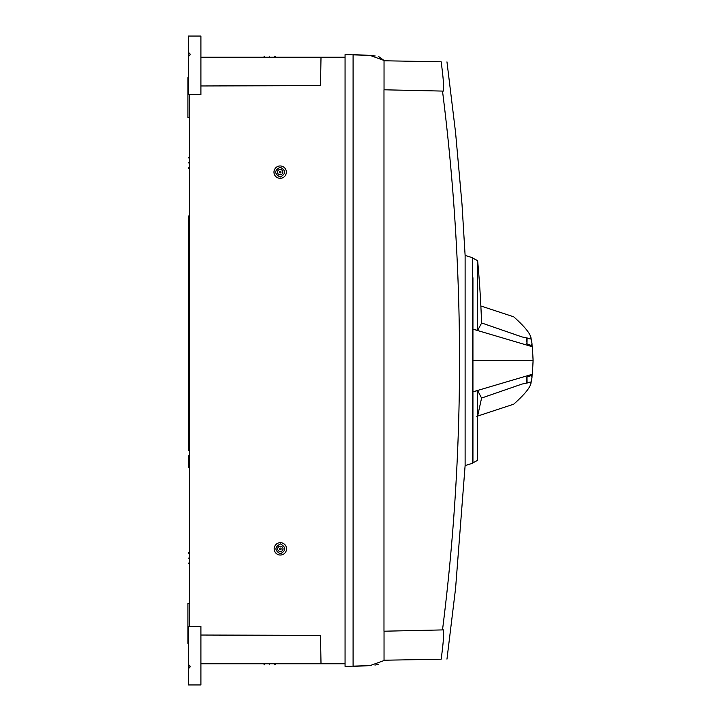 <?xml version="1.0" encoding="UTF-8"?>
<svg xmlns="http://www.w3.org/2000/svg" width="721" height="721" viewBox="0 0 721 721"><rect width="100%" height="100%" fill="white"/><g stroke="black" fill="none" stroke-linecap="round" stroke-linejoin="round"><path stroke-width="1.08" d="M526.276 380.201L526.276 383.175L522.031 384.059L481.574 398.055L477.635 416.017L477.635 460.34A89.539 89.539 90 0 1 472.94 462.738L472.94 277.756M472.94 443.172L472.94 462.738M477.635 330.425L481.583 323.125A1088.404 1088.404 0 0 0 477.635 260.66A89.539 89.539 -90 0 0 472.94 258.262L477.635 260.66L477.635 330.425L472.94 329.182M531.593 345.476L531.972 343.214L531.179 339.086L527.087 338.266L526.988 343.953L531.611 345.638M526.988 377.011L531.611 375.362M526.988 377.047L527.087 382.734L531.179 381.914L531.972 377.786L531.593 375.524M531.107 339.077L531.098 338.807C530.962 334.319 525.149 326.983 513.676 316.789L480.853 305.983M526.276 341.961L526.276 337.825L531.098 338.807M481.574 398.055L477.635 390.575L473.544 391.656L532.422 374.244L531.539 375.479L526.276 377.245L526.276 383.175L531.098 382.193C530.962 386.681 525.149 394.017 513.676 404.211L476.806 416.341M472.634 360.5L533.089 360.5L532.422 346.756L531.539 345.521L526.276 343.755M526.276 337.825L522.031 336.941L481.574 322.945M533.089 360.5L532.422 374.244M532.422 346.756L473.544 329.335M477.635 460.34L477.635 390.575M472.94 318.105L472.94 329.227M473.544 391.656L472.94 391.818M188.379 162.865C188.379 168.75 188.379 168.75 188.379 162.865C188.379 156.971 188.379 156.971 188.379 162.865M188.379 558.135C188.379 552.25 188.379 552.25 188.379 558.135C188.379 564.029 188.379 564.029 188.379 558.135M269.717 56.157C275.611 56.157 275.611 56.157 269.717 56.157C263.832 56.157 263.832 56.157 269.717 56.157M269.717 664.843C263.832 664.843 263.832 664.843 269.717 664.843C275.611 664.843 275.611 664.843 269.717 664.843M280.163 165.956A6.183 6.183 -90 0 0 273.98 172.139A6.183 6.183 -90 0 0 280.163 178.321A6.183 6.183 -90 0 0 286.345 172.139A6.183 6.183 -90 0 0 280.163 165.956M280.361 542.679A6.183 6.183 -90 0 0 274.169 548.861A6.183 6.183 -90 0 0 280.361 555.044A6.183 6.183 -90 0 0 286.543 548.861A6.183 6.183 -90 0 0 280.361 542.679M189.461 603.45L187.911 603.45L187.911 643.348L188.532 643.348M188.532 77.652L187.911 77.652L187.911 117.55L189.461 117.55M345.062 663.762L321.007 663.762L320.512 635.381L200.907 635.03M188.532 56.004L188.532 36.05L200.907 36.05L200.907 94.604L188.532 94.604L188.532 56.004A1.55 1.55 0 0 0 190.083 54.454A1.55 1.55 0 0 0 188.532 52.903L188.532 56.004M277.477 172.139A2.677 2.677 90 0 1 280.154 169.462A2.677 2.677 90 0 1 282.83 172.139A2.677 2.677 90 0 1 280.154 174.815A2.677 2.677 90 0 1 277.477 172.139M280.965 172.139A0.802 0.802 -90 0 0 280.163 171.337A0.802 0.802 -90 0 0 279.36 172.139A0.802 0.802 -90 0 0 280.163 172.941A0.802 0.802 -90 0 0 280.965 172.139M277.675 548.861A2.677 2.677 90 0 1 280.352 546.185A2.677 2.677 90 0 1 283.029 548.861A2.677 2.677 90 0 1 280.352 551.538A2.677 2.677 90 0 1 277.675 548.861M281.163 548.861A0.802 0.802 -90 0 0 280.361 548.059A0.802 0.802 -90 0 0 279.559 548.861A0.802 0.802 -90 0 0 280.361 549.663A0.802 0.802 -90 0 0 281.163 548.861M189.461 94.604L189.461 626.396M189.461 216.03L188.532 216.03L188.532 216.651L189.461 216.651M189.461 218.328L188.532 218.328L188.532 216.651M189.461 220.662L188.532 220.662L188.532 218.328M189.461 412.241L188.532 412.241L188.532 408.834L189.461 408.834M189.461 228.269L188.532 228.269L188.532 220.662M188.532 424.182L188.532 450.418L189.461 450.418L188.532 450.796L189.461 450.796M189.461 465.297L188.532 465.297L188.532 467.469L189.461 467.469M188.532 467.469L189.461 467.596M189.461 455.852L188.532 455.852L189.461 455.771M188.532 455.852L189.461 455.897M189.461 302.45L188.532 302.45L188.532 311.977L189.461 311.977M188.532 311.977L189.461 312.139M188.532 311.346L189.461 311.346M188.532 311.851L189.461 311.851M188.532 427.895L189.461 427.895M188.532 427.941L189.461 427.941M188.532 228.269L188.532 293.546L189.461 293.546M188.532 293.546L189.461 293.753M189.461 298.647L188.532 298.647L188.532 301.153L189.461 301.153M189.461 339.6L188.532 339.6L188.532 340.312L189.461 340.312M188.532 340.312L188.532 342.313L189.461 342.313M188.532 342.313L189.461 342.439M188.532 441.558L189.461 441.558M188.532 443.064L189.461 443.064M189.461 293.961L188.532 293.753M189.461 295.087L188.532 295.087L188.532 293.961M189.461 296.178L188.532 296.178L188.532 295.087M189.461 296.935L188.532 296.935L188.532 296.178M188.532 298.647L188.532 296.935M188.532 465.883L189.461 465.883M188.532 467.388L189.461 467.388M188.532 455.897L188.532 462.458L189.461 462.458M188.532 462.458L188.532 463.711L189.461 463.711M188.532 463.711L189.461 463.873M188.532 463.873L188.532 465.216L189.461 465.216M189.461 320.584L188.532 320.584L188.532 322.593L189.461 322.593M188.532 322.593L188.532 324.639L189.461 324.639M188.532 324.639L189.461 324.765M188.532 324.765L189.461 325.009M188.532 325.009L189.461 325.306M188.532 325.306L188.532 325.892L189.461 325.892M188.532 325.892L188.532 326.559L189.461 326.559M188.532 326.559L188.532 327.271L189.461 327.271M188.532 327.271L189.461 327.559M188.532 342.439L188.532 344.449L189.461 344.449M188.532 344.449L188.532 345.278L189.461 345.278M188.532 345.278L188.532 346.242L189.461 346.242M188.532 346.242L188.532 347.621L189.461 347.621M188.532 347.621L188.532 348.829L189.461 348.829M188.532 348.829L188.532 349.505L189.461 349.505M188.532 349.505L188.532 350.046L189.461 350.046M188.532 350.046L188.532 350.92L189.461 350.92M188.532 350.92L188.532 352.218L189.461 352.218M188.532 352.218L188.532 353.056L189.461 353.056M188.532 353.056L188.532 354.254L189.461 354.254M188.532 354.254L188.532 355.147L189.461 355.147M200.907 57.238L345.062 57.238M320.512 635.381L321.007 663.762L200.907 663.762M190.074 666.555L188.532 668.097L188.532 684.95L200.907 684.95L200.907 626.396L188.532 626.396L188.532 668.097A1.55 1.55 0 0 0 190.083 666.546A1.55 1.55 0 0 0 188.532 664.996M200.907 85.97L320.512 85.619L321.007 57.238L320.512 85.619M188.532 321.169L189.461 321.169M188.532 321.332L189.461 321.332M188.532 312.139L188.532 312.77L189.461 312.77M188.532 312.77L189.461 313.085M188.532 313.085L188.532 313.689L189.461 313.689M188.532 313.689L188.532 315.023L189.461 315.023M188.532 315.023L188.532 317.159L189.461 317.159M188.532 317.159L188.532 319.205L189.461 319.205M188.532 319.205L188.532 320.584M189.461 226.106L188.532 226.106M188.532 239.552L189.461 239.552M188.532 355.147L188.532 395.387L189.461 395.387M188.532 395.387L188.532 408.834M189.461 406.671L188.532 406.671M188.532 340.195L189.461 340.195M188.532 340.267L189.461 340.267M188.532 327.559L188.532 329.569L189.461 329.569M188.532 329.569L188.532 330.407L189.461 330.407M188.532 330.407L188.532 331.363L189.461 331.363M188.532 331.363L188.532 332.741L189.461 332.741M188.532 332.741L188.532 333.958L189.461 333.958M188.532 333.958L188.532 334.625L189.461 334.625M188.532 334.625L188.532 335.166L189.461 335.166M188.532 335.166L188.532 336.049L189.461 336.049M188.532 336.049L188.532 337.338L189.461 337.338M188.532 337.338L188.532 338.176L189.461 338.176M188.532 338.176L188.532 338.933L189.461 338.933M188.532 338.933L188.532 339.6M188.532 303.244L189.461 303.244M188.532 303.784L189.461 303.784M188.532 305.244L189.461 305.244M188.532 307.128L189.461 307.128M188.532 307.84L189.461 307.84M188.532 308.507L189.461 308.507M188.532 309.129L189.461 309.129M188.532 310.553L189.461 310.553M188.532 311.265L189.461 311.265M188.532 412.241L188.532 412.962L189.461 412.962M188.532 412.962L188.532 424.146L189.461 424.146M188.532 301.153L188.532 302.45M188.532 450.796L189.461 450.922M188.532 428.067L189.461 428.067M188.532 440.062L189.461 440.062M384.032 89.792L384.032 60.456L370.017 55.382L345.062 54.607L345.062 666.393L370.035 665.618L384.032 660.544L384.032 631.208M353.092 54.607L353.092 666.393L353.092 54.607L369.972 55.373M384.032 60.78L441.162 61.781C448.904 61.916 448.904 61.916 441.162 61.781C448.904 61.916 448.904 61.916 441.162 61.781C443.875 82.131 444.316 91.9 442.505 91.08L383.978 89.792L383.978 631.208L442.505 629.92L443.027 629.361C444.181 631.605 443.559 641.564 441.162 659.219C448.904 659.084 448.904 659.084 441.162 659.219C448.904 659.084 448.904 659.084 441.162 659.219L384.032 660.22L441.162 659.219M446.966 659.12L455.582 588.336L465.117 465.568L472.634 463.233L465.117 465.568L465.117 255.432L462.017 204.431L455.582 132.664L446.966 61.88M443.027 91.639L442.505 91.08C465.207 270.681 465.207 450.292 442.505 629.92M472.634 257.767L465.117 255.432L472.634 257.767L472.634 463.233M378.336 664.456L374.92 665.077M369.99 665.627L353.092 666.393M371.297 55.499L373.532 55.742M374.722 55.896L375.226 55.968M378.804 56.662L384.032 60.456M280.154 177.096C274.268 173.788 274.268 170.489 280.154 167.182C286.039 170.489 286.039 173.788 280.154 177.096M280.352 553.818C274.467 550.511 274.467 547.212 280.352 543.904C286.237 547.212 286.237 550.511 280.352 553.818M531.972 343.214L532.125 346.413M531.972 377.786L532.125 374.596M189.461 169.047L188.379 167.822M189.461 551.953L188.379 553.178M275.909 57.238L274.683 56.157M275.909 663.762L274.683 664.843L275.873 663.933M263.535 663.762L264.598 664.834M189.461 156.673L188.379 157.899M188.532 424.354L189.461 424.354M189.461 564.327L188.379 563.101M263.535 57.238L264.76 56.157"/></g></svg>
